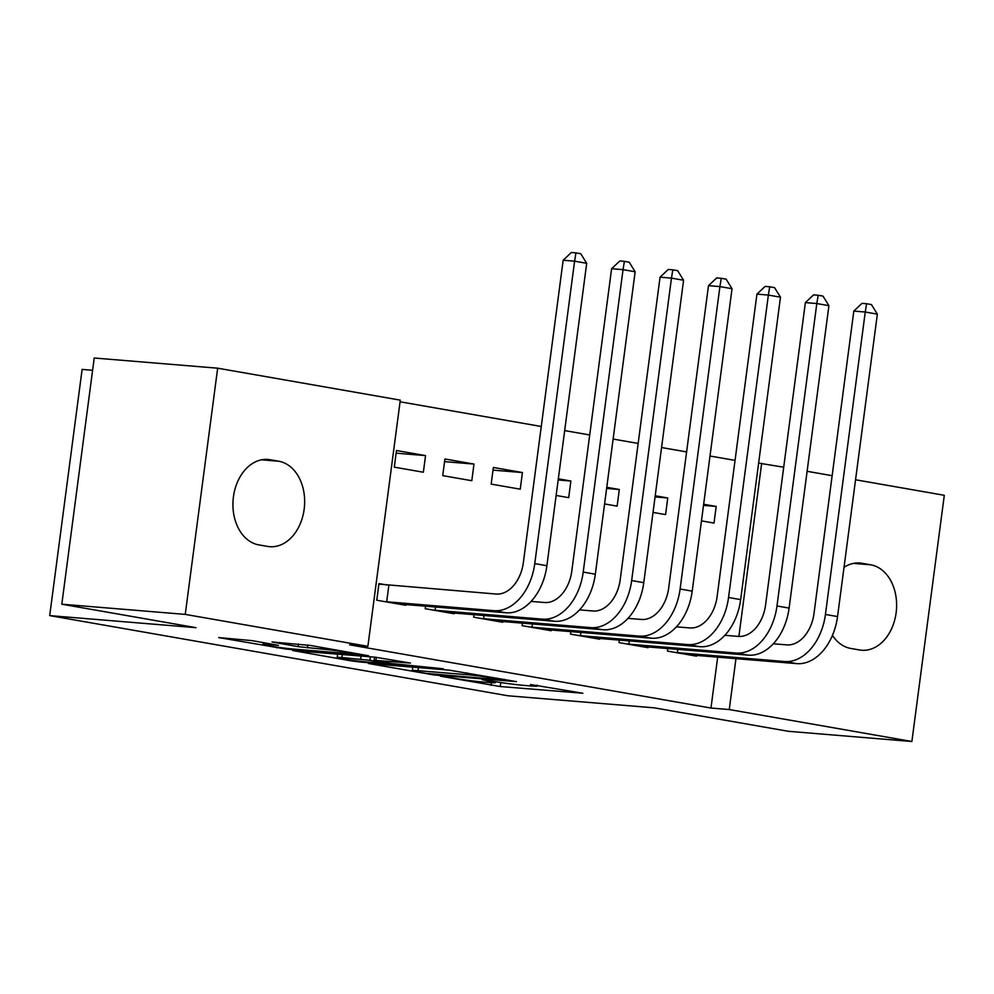 <?xml version="1.0" encoding="UTF-8"?>
<svg xmlns="http://www.w3.org/2000/svg" width="994" height="994" viewBox="0 0 994 994"><rect width="100%" height="100%" fill="white"/><g stroke="black" fill="none" stroke-linecap="round" stroke-linejoin="round"><path stroke-width="1.49" d="M440.33 676.181L500.28 686.543L582.844 693.24L530.523 684.531A21.098 0.957 -172.5 0 1 537.083 686.096A21.098 0.957 -172.5 0 1 531.38 686.009L524.646 685.45A21.098 0.957 -172.5 0 1 495.074 681.611L482.065 679.623L488.787 681.089A21.098 0.957 -172.5 0 1 495.347 682.654A21.098 0.957 -172.5 0 1 489.644 682.567L482.91 682.008A21.098 0.957 -172.5 0 1 453.339 678.169L440.33 676.181M252.352 640.67L218.668 637.564L286.073 649.07L368.625 655.767L310.463 645.454L272.07 641.975L298.138 646.659L320.95 648.983A17.643 0.795 -172.5 0 1 340.172 651.306A17.643 0.795 -172.5 0 1 351.155 653.505A17.643 0.795 -172.5 0 1 346.384 653.431L293.218 649.045A17.643 0.795 -172.5 0 1 273.984 646.709A17.643 0.795 -172.5 0 1 263 644.522A17.643 0.795 -172.5 0 1 267.771 644.597L278.419 645.354L252.352 640.67M367.879 646.336L185.244 614.391L217.661 368.19L400.284 400.135L367.879 646.336L349.59 644.82L710.971 708.039L729.261 709.554L735.958 658.624M855.548 479.779L944.3 495.298L911.883 741.499L788.453 731.311L654.263 707.84L507.971 695.775L49.7 615.609L195.992 627.674L61.814 604.203L185.244 614.391M911.883 741.499L729.261 709.554M368.327 663.458L433.943 674.938L516.507 681.635L449.102 670.13L368.327 663.458M350.77 660.799L292.609 650.498L375.16 657.196L410.472 663.085L374.142 660.327L392.121 663.594L443.374 668.8L360.014 662.004L350.77 660.799L350.87 660.066M92.604 370.277L82.117 369.42L49.7 615.609M425.544 606.154L425.208 608.701L454.283 613.783L454.382 613.012M473.989 464.074L444.927 458.992L442.728 475.629L471.802 480.711L473.989 464.074L444.579 461.651M522.434 623.101L522.098 625.648L551.161 630.73L551.272 629.96M556.131 495.459L568.68 497.659L570.879 481.021L558.33 478.822M619.324 640.049L618.989 642.596L648.051 647.678L648.15 646.908M653.021 512.407L665.57 514.606L667.757 497.969L655.208 495.77M710.971 708.039L717.68 657.121M735.038 460.384L710.002 456.01M686.606 451.91L661.569 447.536M638.16 443.436L613.124 439.062M589.715 434.962L564.679 430.588M541.27 426.488L400.073 401.787M701.466 520.881L714.015 523.08L716.202 506.443L703.653 504.244M667.757 648.523L667.421 651.07L696.496 656.152L696.595 655.381M604.576 503.933L617.125 506.132L619.312 489.495L606.775 487.296M570.879 631.575L570.544 634.122L599.606 639.204L599.705 638.434M522.434 472.548L493.372 467.466L491.173 484.103L520.247 489.185L522.434 472.548L493.012 470.125M473.989 614.627L473.653 617.175L502.716 622.256L502.827 621.486M425.544 455.6L396.482 450.518L394.295 467.155L423.357 472.237L425.544 455.6L396.134 453.177M386.828 584.969L378.962 583.59L376.776 600.227L405.838 605.309L405.937 604.538M258.825 544.886A43.003 31.41 -85.3 0 1 233.255 498.305A43.003 31.41 -85.3 0 1 267.958 459.452A43.003 31.41 -85.3 0 1 270.033 459.725L278.755 461.241A43.003 31.41 -85.3 0 1 304.326 507.835A43.003 31.41 -85.3 0 1 269.61 546.688A43.003 31.41 -85.3 0 1 267.548 546.414L258.825 544.886M61.814 604.203L94.219 358.014L217.661 368.19M758.633 463.105L783.707 467.205M807.103 471.305L832.152 475.679M844.03 567.313A43.003 31.41 -85.3 0 1 859.934 563.002A43.003 31.41 -85.3 0 1 862.009 563.275L870.719 564.803A43.003 31.41 -85.3 0 1 896.29 611.385A43.003 31.41 -85.3 0 1 861.587 650.238A43.003 31.41 -85.3 0 1 859.512 649.964L850.789 648.448A43.003 31.41 -85.3 0 1 832.438 635.402M738.877 636.446L761.665 463.353M716.202 506.443L703.504 505.399M667.757 497.969L655.058 496.925M619.312 489.495L606.613 488.452M570.879 481.021L558.181 479.978M425.755 673.336L503.126 680.033L496.043 678.504A21.098 0.957 -172.5 0 0 466.472 674.653L418.002 670.664A21.098 0.957 -172.5 0 0 412.299 670.565A21.098 0.957 -172.5 0 0 418.859 672.13L425.755 673.336M341.936 657.543A17.643 0.795 -172.5 0 0 337.165 657.469A17.643 0.795 -172.5 0 0 348.148 659.668A17.643 0.795 -172.5 0 0 367.37 662.004L387.896 663.57L369.917 660.289L341.936 657.543L342.346 654.487M688.631 654.785L796.691 663.632L784.577 661.519L675.286 652.449M773.307 643.777L786.763 644.882A33.597 22.887 -80.1 0 0 813.999 613.497L853.821 311.072L862.022 303.344L866.594 303.729L871.44 304.574L877.354 314.141L837.544 616.566A50.383 34.33 99.9 0 1 796.691 663.632M877.354 314.141L865.252 312.017L825.43 614.441A50.383 34.33 99.9 0 1 784.577 661.519M866.594 303.729L865.252 312.017L853.821 311.072M677.771 649.355L677.336 652.673M640.186 646.311L748.246 655.158L736.132 653.046L626.841 643.975M724.862 635.303L738.318 636.409A33.597 22.887 -80.1 0 0 765.566 605.023L805.376 302.598L813.577 294.87L818.149 295.255L822.995 296.1L828.921 305.667L789.099 608.092A50.383 34.33 99.9 0 1 748.246 655.158M828.921 305.667L816.807 303.543L776.985 605.967A50.383 34.33 99.9 0 1 736.132 653.046M818.149 295.255L816.807 303.543L805.376 302.598M629.339 640.881L628.891 644.199M591.741 637.837L699.801 646.684L687.686 644.572L578.409 635.501M676.429 626.829L689.873 627.935A33.597 22.887 -80.1 0 0 717.121 596.549L756.931 294.125L765.131 286.396L769.704 286.781L774.55 287.626L780.476 297.194L740.654 599.618A50.383 34.33 99.9 0 1 699.801 646.684M780.476 297.194L768.362 295.069L728.552 597.493A50.383 34.33 99.9 0 1 687.686 644.572M769.704 286.781L768.362 295.069L756.931 294.125M580.894 632.408L580.459 635.725M543.296 629.364L651.356 638.21L639.241 636.098L529.964 627.028M627.984 618.355L641.441 619.461A33.597 22.887 -80.1 0 0 668.676 588.075L708.486 285.651L716.686 277.922L721.259 278.295L726.105 279.152L732.031 288.72L692.209 591.144A50.383 34.33 99.9 0 1 651.356 638.21M732.031 288.72L719.917 286.595L680.107 589.02A50.383 34.33 99.9 0 1 639.241 636.098M721.259 278.295L719.917 286.595L708.486 285.651M532.449 623.934L532.014 627.251M494.863 620.89L602.911 629.736L590.809 627.624L481.518 618.554M579.539 609.881L592.996 610.987A33.597 22.887 -80.1 0 0 620.231 579.601L660.053 277.177L668.254 269.449L672.814 269.821L677.659 270.679L683.586 280.246L643.777 582.67A50.383 34.33 99.9 0 1 602.911 629.736M683.586 280.246L671.472 278.121L631.662 580.546A50.383 34.33 99.9 0 1 590.809 627.624M672.814 269.821L671.472 278.121L660.053 277.177M484.003 615.46L483.569 618.777M446.418 612.416L554.466 621.262L542.364 619.15L433.073 610.08M531.094 601.407L544.55 602.513A33.597 22.887 -80.1 0 0 571.786 571.128L611.608 268.703L619.809 260.975L624.381 261.347L629.227 262.205L635.141 271.772L595.331 574.197A50.383 34.33 99.9 0 1 554.466 621.262M635.141 271.772L623.039 269.647L583.217 572.072A50.383 34.33 99.9 0 1 542.364 619.15M624.381 261.347L623.039 269.647L611.608 268.703M435.558 606.986L435.123 610.304M397.973 603.942L506.033 612.789L493.919 610.676L384.628 601.606M378.9 584.099L496.105 594.039A33.597 22.887 -80.1 0 0 523.341 562.654L563.163 260.229L571.364 252.501L575.936 252.874L580.782 253.731L586.696 263.298L546.886 565.723A50.383 34.33 99.9 0 1 506.033 612.789M586.696 263.298L574.594 261.173L534.772 563.598A50.383 34.33 99.9 0 1 493.919 610.676M575.936 252.874L574.594 261.173L563.163 260.229M388.878 585.193L386.678 601.83M500.814 682.543L500.28 686.543M491.384 682.704L491.036 685.338M466.72 672.789L466.472 674.653M418.412 667.595L418.002 670.664M376.328 657.295L375.931 660.351M360.114 661.259L360.014 662.004M370.377 656.798L369.917 660.289M361.071 656.028L360.673 659.097M267.933 643.391L267.771 644.597M321.161 647.33L320.95 648.983M307.742 645.031L307.37 647.864M298.473 644.025L298.138 646.659M286.173 648.324L286.073 649.07M276.928 647.144L276.829 647.864M870.719 564.803L853.498 563.374M862.009 563.275L857.847 562.927M270.033 459.725L265.87 459.377M278.755 461.241L261.521 459.824M837.544 616.566L825.43 614.441M789.099 608.092L776.985 605.967M740.654 599.618L728.552 597.493M692.209 591.144L680.107 589.02M643.777 582.67L631.662 580.546M595.331 574.197L583.217 572.072M546.886 565.723L534.772 563.598M495.484 681.685L495.347 682.654M537.207 685.127L537.083 686.096M504.467 679.399L504.38 680.045M412.758 667.123L412.299 670.565M374.564 657.146L374.142 660.327M337.612 654.089L337.165 657.469M387.983 662.874L387.896 663.57M263.261 642.571L263 644.522M351.28 652.598L351.155 653.505"/></g></svg>
